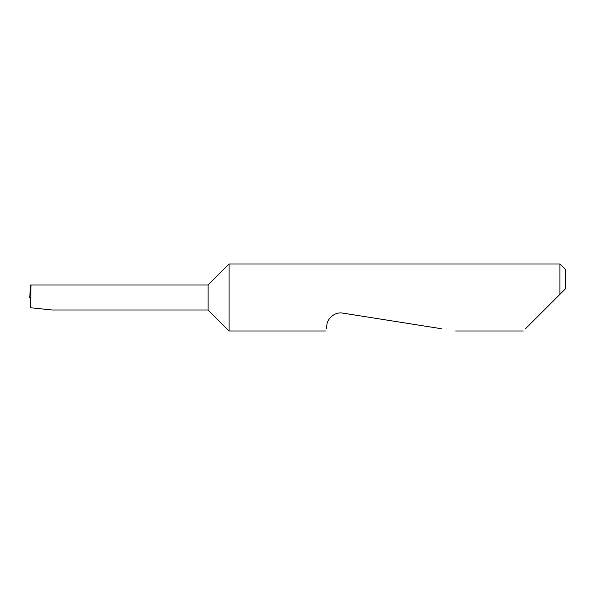 <?xml version="1.0" encoding="UTF-8"?>
<svg xmlns="http://www.w3.org/2000/svg" width="595" height="595" viewBox="0 0 595 595"><rect width="100%" height="100%" fill="white"/><g stroke="black" fill="none" stroke-linecap="round" stroke-linejoin="round"><path stroke-width="0.89" d="M208.116 310.002L208.116 284.998L31.022 284.998L30.613 307.734L52.1 310.002L208.116 310.002L229.097 330.984L229.097 264.016L559.895 264.016L559.895 294.376L556.771 297.5L565.25 289.021L559.895 294.376M525.556 328.708L556.771 297.5M326.298 328.708L326.93 324.699C326.945 319.961 333.855 311.445 342.869 313.126L441.274 328.708M30.546 284.998L29.75 297.5L30.538 284.998L31.022 284.998M29.75 297.5L30.799 297.5M30.613 307.734L30.516 297.5M559.895 264.016L565.25 269.379L565.25 289.021M523.288 330.984L455.614 330.984M325.941 330.984L229.097 330.984M208.116 284.998L229.097 264.016"/></g></svg>
